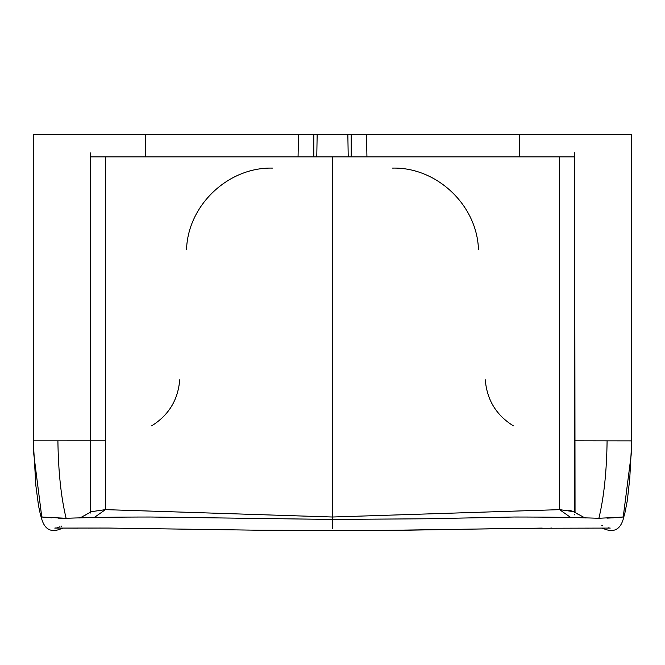 <?xml version="1.0" encoding="UTF-8"?>
<svg xmlns="http://www.w3.org/2000/svg" width="665" height="665" viewBox="0 0 665 665"><rect width="100%" height="100%" fill="white"/><g stroke="black" fill="none" stroke-linecap="round" stroke-linejoin="round"><path stroke-width="1" d="M105.427 440.795L33.25 440.82L33.25 134.43L631.75 134.43L631.717 441.726M631.692 442.408L631.642 443.73M631.584 445.384L631.559 445.966M625.723 509.639L623.172 519.415L623.221 517.046L622.615 516.954M631.75 440.878L574.668 440.795M513.338 425.841C496.256 415.201 486.905 399.856 485.284 379.798C486.896 399.848 496.248 415.201 513.338 425.841M392.541 168.095C436.888 167.048 477.196 205.31 478.459 249.633C477.196 205.327 436.905 167.048 392.541 168.095M307.371 156.874L298.07 156.874L298.46 134.43M313.797 134.43L313.797 156.874L316.773 156.874L317.163 134.43M347.837 134.43L348.227 156.874L351.203 156.874L351.203 134.43M366.54 134.43L366.93 156.874L360.538 156.874M348.227 156.874L316.773 156.874M602.024 528.101L603.862 528.775C613.571 532.848 620.013 529.731 623.172 519.415M621.9 517.046L620.794 517.17M613.479 517.811L606.995 518.143M598.932 518.276L623.221 517.046L631.16 455.026L623.221 517.046M65.511 518.276L58.005 518.143M51.521 517.811L44.206 517.17M43.1 517.046L42.385 516.954M33.807 454.411L41.779 517.046L41.829 519.415L40.39 514.469L38.537 505.807L35.893 485.891L33.283 441.826L35.893 485.891L38.537 505.807L40.39 514.469M332.5 528.775L332.5 519.44L150.963 517.021C119.002 517.004 90.723 517.428 66.109 518.276L41.779 517.046M91.338 511.693L105.427 509.631L332.5 517.013L332.5 519.44L426.157 518.775L514.037 517.021C545.998 517.004 574.277 517.428 598.891 518.276C603.953 497.27 606.688 471.443 607.095 440.795M151.662 425.841C168.752 415.201 178.104 399.848 179.716 379.798C178.095 399.856 168.744 415.201 151.662 425.841M272.459 168.095C228.095 167.048 187.804 205.327 186.541 249.633C187.804 205.31 228.112 167.048 272.459 168.095M94.131 517.603L105.427 509.631L105.427 156.874L332.5 156.874L332.5 517.013L560.038 509.631M568.725 510.279L572.091 511.053M573.579 511.643L559.573 509.631L570.869 517.603M574.676 514.278L574.676 514.885M77.572 528.16L62.976 528.101L61.138 528.775C51.429 532.848 44.987 529.731 41.829 519.415M61.138 528.775L61.355 528.085M575.042 512.524L574.701 156.874L332.5 156.874M90.299 512.316L90.382 156.874M94.846 156.874L94.397 156.874M91.205 156.874L90.615 156.874M105.427 156.874L90.299 156.874M559.573 509.631L559.573 156.874L574.701 156.874M603.862 528.775L603.645 528.085M631.193 454.411L631.16 455.026L631.193 454.411M519.531 156.874L519.531 134.43M145.469 156.874L145.469 134.43M57.905 440.795C58.312 471.443 61.047 497.27 66.109 518.276M624.61 514.469L627.311 500.67L629.747 478.7L631.717 441.793L629.747 478.7L627.311 500.67L624.61 514.469M108.378 528.06L259.824 530.238L356.058 530.529M381.61 530.421L542.249 528.101M550.77 528.068L551.809 528.068M587.012 528.16L588.741 528.168M609.373 527.993L608.475 527.827M576.538 513.397L578.018 514.253M601.833 525.458L602.939 525.924M61.953 525.965L61.055 526.339M59.825 526.821L58.969 527.137M58.129 527.403L56.916 527.736M55.827 527.96L55.145 528.052M87.988 528.11L100.54 528.052M54.763 528.085L108.378 528.06L259.824 530.238L332.5 530.57L405.176 530.238L520.13 528.301L610.237 528.085M91.338 511.701L79.891 518.035M631.75 134.43L631.75 440.795L631.16 455.026M90.332 513.048L90.332 152.908M85.461 515.109L86.691 514.419M574.668 512.881L574.668 152.742M585.109 518.035L573.662 511.693M33.25 134.43L33.25 440.795L33.84 455.026"/></g></svg>
